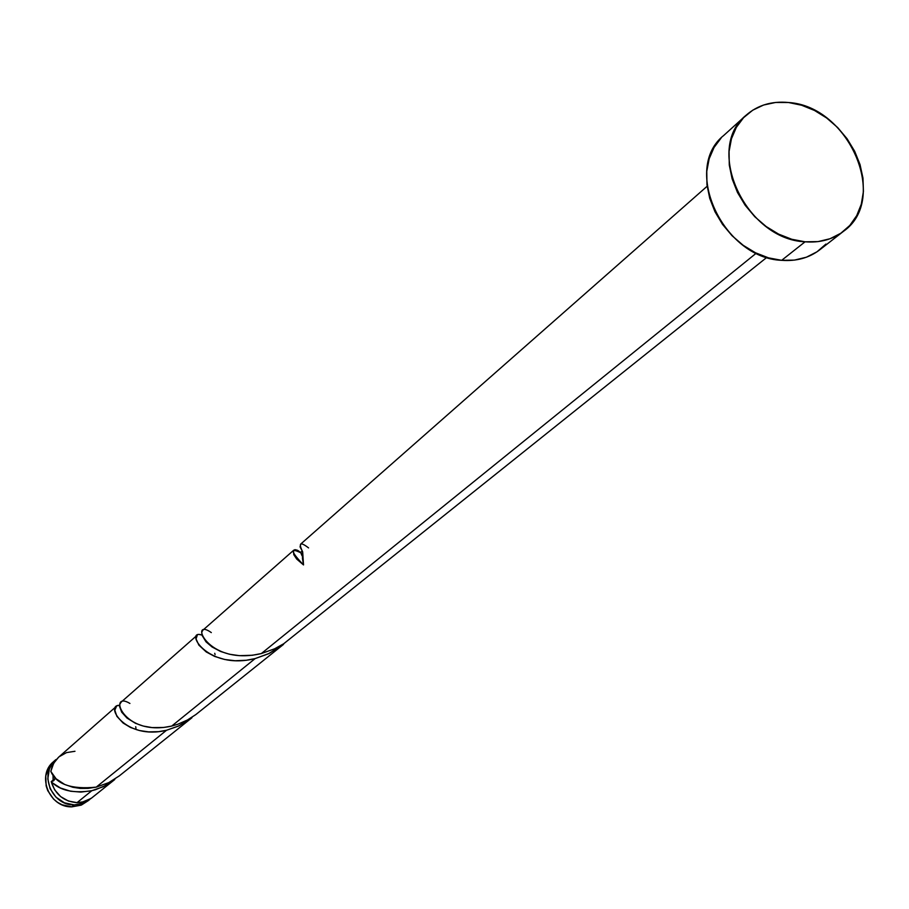 <?xml version="1.0" encoding="UTF-8"?>
<svg xmlns="http://www.w3.org/2000/svg" width="909" height="909" viewBox="0 0 909 909"><rect width="100%" height="100%" fill="white"/><g stroke="black" fill="none" stroke-linecap="round" stroke-linejoin="round"><path stroke-width="1.36" d="M74.254 804.908C51.631 805.726 38.576 773.32 55.892 759.583L51.563 764.662L49.37 769.059L47.802 778.843L50.109 788.717L55.96 797.136L64.437 802.829L74.254 804.908L71.845 806.851L74.254 804.908L83.889 803.056L90.945 798.511L83.526 803.204L74.254 804.908M55.813 759.663L53.54 761.662C36.258 775.354 49.291 807.669 71.845 806.851L62.062 804.783L57.574 802.352L53.597 799.113L47.768 790.705L46.143 785.876L45.768 775.877L49.222 766.719L54.756 760.663M53.063 775.434L53.097 781.081L53.063 775.434M805.067 241.805C745.687 239.51 703.85 148.724 746.096 115.227C757.64 105.16 771.775 100.922 788.512 102.512C849.029 106.08 889.411 199.287 843.552 231.272C832.814 239.453 819.986 242.964 805.067 241.805L781.672 260.326L805.067 241.805L791.773 239.272L778.615 234.113L766.139 226.511L754.834 216.774L745.164 205.275L737.483 192.469L732.131 178.88L729.279 165.029L729.063 151.485L731.45 138.759L736.347 127.351L743.551 117.704L752.766 110.171L763.617 105.024L775.684 102.444L788.512 102.512L801.602 105.228L814.475 110.444L826.645 117.988L837.666 127.555L847.12 138.793L854.676 151.28L860.028 164.563L862.982 178.153L863.414 191.526L861.3 204.184L856.71 215.638L849.79 225.466L840.802 233.261L830.076 238.726L818.009 241.612L805.067 241.805M745.925 115.386L723.712 135.475C681.852 168.688 722.962 258.213 781.672 260.326C796.409 261.428 809.101 257.929 819.748 249.816L843.37 231.409M301.027 552.956L301.822 553.797M298.016 550.57L300.243 552.217M300.765 544.025L300.061 546.877L302.674 551.877L303.515 564.932L296.709 559.069L293.777 554.672L293.482 550.513L294.959 549.672L297.323 550.206M202.843 630.221L201.764 632.175L202.037 635.334L206.036 641.845L212.07 646.981L220.603 651.48L229.375 654.219L239.34 655.662L252.361 655.264L261.337 653.56L756.288 253.168L261.337 653.56L274.666 648.776L283.722 643.742L766.855 257.361M52.699 783.035L51.211 781.638C55.244 794.546 63.857 801.545 77.038 802.647L91.809 790.705L80.867 792.08L70.584 791.239L60.426 787.989L52.699 783.035M116.329 706.384L58.608 757.197L54.745 761.56L52.04 766.787L50.824 771.389L56.063 778.774L64.675 784.456L72.777 787.251L80.151 788.398L88.048 788.387L96.218 787.137L166.517 730.268L158.552 731.654L148.61 731.881L139.407 730.529L130.532 727.484L123.135 723.053L116.875 716.337L114.829 710.213L116.534 706.213M117.431 705.691L119.636 705.339C104.08 704.645 125.397 740.426 166.517 730.268L96.218 787.137L108.75 782.626L119.352 775.854L191.947 717.724L178.369 726.132L166.517 730.268L179.209 725.734L191.947 717.724M199.128 634.482L201.946 635.027C183.732 628.903 206.4 670.819 255.122 658.593L246.214 660.264L235.09 660.741L224.75 659.491L214.717 656.446L206.252 651.958L198.866 645.106L196.06 638.936L197.31 635.096M121.17 702.123L119.84 704.202L119.647 706.702L121.692 712.156L126.999 718.065L135.475 723.303L143.224 726.052L152.076 727.586L163.7 727.461L171.721 726.064L255.122 658.593L171.721 726.064L177.732 724.28L187.481 719.962L195.821 714.588L283.54 644.379L268.348 653.844L255.122 658.593L269.394 653.344L283.54 644.379M95.411 789.739L91.809 790.705L77.038 802.647L84.105 801.715L91.468 798.136L114.795 779.502L105.978 785.342L95.411 789.739M90.991 798.477L81.992 802.215L77.038 802.647L68.414 801.045L60.653 796.614L54.688 789.887L51.211 781.638L55.426 778.161L53.756 780.649L51.211 781.638C59.914 790.557 73.447 793.568 91.809 790.705L103.217 786.728L114.795 779.502M135.702 726.723L135.964 728.245M214.729 653.287L215.081 654.605M74.97 751.277L66.505 752.607L59.119 756.765M58.642 757.163L53.676 763.276L50.824 771.389C56.301 784.342 71.436 789.591 96.218 787.137M825.929 244.067L817.021 251.793L806.397 257.213L794.455 260.099L781.672 260.326L768.525 257.861L755.538 252.804L743.221 245.328L732.075 235.738L722.541 224.409L714.997 211.786L709.736 198.378L706.952 184.709L706.77 171.335L709.168 158.757L714.042 147.485L721.189 137.929M88.321 800.636L81.458 805.01L71.845 806.851L81.094 805.158L89.491 799.761M308.583 547.911C300.197 541.48 298.232 542.809 302.674 551.877L302.447 558.376L303.515 564.932C290.664 551.411 289.812 547.388 300.947 552.877M261.337 653.56C206.104 666.604 188.742 616.529 211.32 632.584M171.721 726.064C122.09 737.313 107.762 689.988 129.919 703.441M293.8 550.138L202.775 630.278M300.618 544.15L707.145 186.254M197.128 635.255L121.079 702.191M302.447 551.581C300.47 551.286 300.447 552.865 302.379 556.297"/></g></svg>
